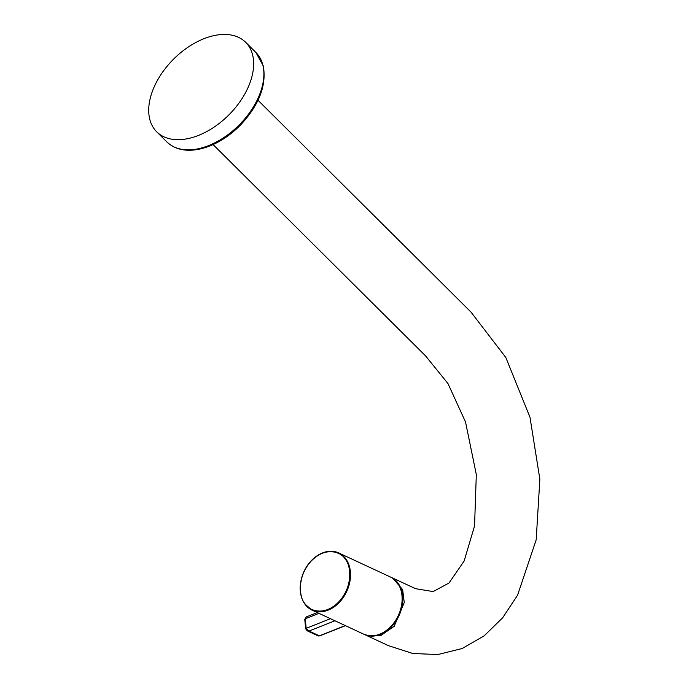 <?xml version="1.0" encoding="UTF-8"?>
<svg xmlns="http://www.w3.org/2000/svg" width="689" height="689" viewBox="0 0 689 689"><rect width="100%" height="100%" fill="white"/><g stroke="black" fill="none" stroke-linecap="round" stroke-linejoin="round"><path stroke-width="1.03" d="M400.085 587.7A31.022 23.142 114.9 0 1 378.218 634.707M317.284 612.564L306.416 616.879L305.261 618.791L306.183 628.334L309.042 631.038L307.216 630.814L318.025 635.844A2.627 1.964 -65.1 0 0 319.369 635.844L309.042 631.038L334.923 620.772M151.106 95.116A63.095 39.264 134.8 0 1 194.513 43.2A63.095 39.264 134.8 0 1 245.689 42.322A63.095 39.264 134.8 0 1 229.032 114.744A63.095 39.264 134.8 0 1 156.696 131.797A63.095 39.264 134.8 0 1 151.106 95.116M364.007 634.293A31.548 23.529 -65.1 0 0 364.317 634.448A31.548 23.529 -65.1 0 0 398.965 615.768A31.548 23.529 -65.1 0 0 390.939 577.236A31.548 23.529 -65.1 0 0 390.62 577.089M322.624 552.931A31.548 23.529 114.9 0 1 338.695 552.931A31.548 23.529 114.9 0 1 346.722 591.463A31.548 23.529 114.9 0 1 312.074 610.144A31.548 23.529 114.9 0 1 304.814 604.012A31.548 23.529 114.9 0 1 322.624 552.931M363.68 634.147A31.548 23.529 -65.1 0 0 398.328 615.466A31.548 23.529 -65.1 0 0 390.301 576.943L338.695 552.931C332.408 550.184 325.742 550.795 318.697 554.766C312.117 558.719 307.07 564.592 303.556 572.387C298.664 584.505 299.043 595.003 304.693 603.883L312.074 610.144L363.68 634.147C374.136 638.092 384.023 634.741 393.341 624.105C406.415 608.904 404.994 582.98 390.301 576.943M304.796 603.435C299.844 598.465 296.098 577.968 310.903 561.38C326.095 545.335 342.002 552.604 345.335 559.339C350.288 564.308 354.043 584.806 339.229 601.402C324.037 617.447 308.129 610.17 304.796 603.435M345.241 625.569L319.369 635.844A1.318 0.689 -111.6 0 0 319.739 635.869L318.025 635.844M319.98 635.594A1.318 0.689 -111.6 0 1 319.739 635.869L345.447 625.664M318.981 613.348L305.261 618.791L305.02 619.575M306.183 628.334L305.933 629.109L306.183 628.334L330.462 618.696M156.696 131.797L166.91 141.96C175.506 149.935 187.072 152.166 201.61 148.643C215.373 144.991 228.171 137.292 240.005 125.553C258.978 105.408 266.738 85.531 263.293 65.929L255.903 52.476A63.095 39.264 134.8 0 1 262.888 65.214A63.095 39.264 134.8 0 1 230.729 132.546A63.095 39.264 134.8 0 1 166.876 141.917M364.317 634.448L365.911 635.18L380.535 635.706L394.186 626.301L404.254 602.548L402.643 589.586L392.523 577.976L415.527 588.673L433.148 591.567L449.021 583.015L464.145 560.984L474.549 525.965L476.314 474.566L465.54 422.03L447.979 383.566L425.544 355.868L213.09 144.578M307.216 630.814L305.666 628.824L304.753 619.29L306.416 616.879M255.903 52.476L245.689 42.322M258.031 100.275L470.992 312.083L505.804 357.462L529.996 417.301L539.866 479.217L536.18 539.814L517.585 595.167L502.703 617.74L484.16 635.852L462.198 648.495L437.868 654.55L412.745 653.491L388.415 645.653L365.911 635.18M390.939 577.236L392.523 577.976"/></g></svg>
